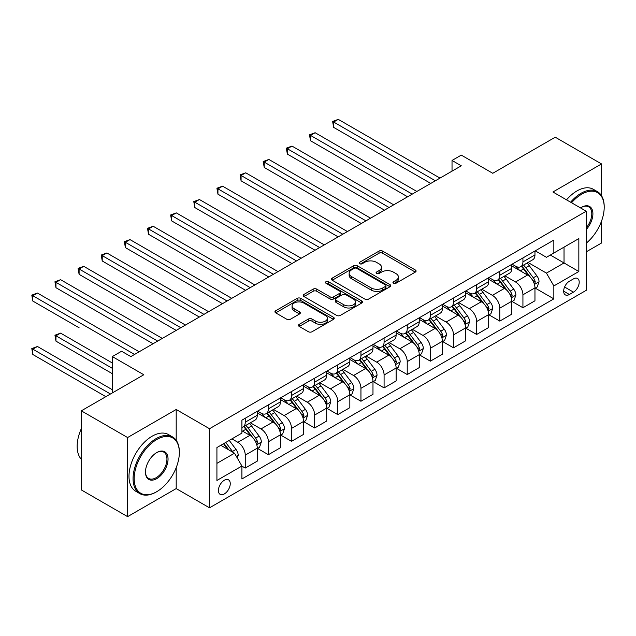 <?xml version="1.0" encoding="UTF-8"?>
<svg xmlns="http://www.w3.org/2000/svg" width="636" height="636" viewBox="0 0 636 636"><rect width="100%" height="100%" fill="white"/><g stroke="black" fill="none" stroke-linecap="round" stroke-linejoin="round"><path stroke-width="0.95" d="M393.493 283.243A1.797 1.041 0 0 0 396.037 283.243L415.34 272.097A2.568 1.487 0 0 0 416.095 271.047A2.568 1.487 0 0 0 415.34 269.998L382.634 251.109A2.568 1.487 0 0 0 379 251.109L359.69 262.263A1.797 1.041 0 0 0 359.165 262.994A1.797 1.041 0 0 0 359.69 263.725A1.797 1.041 0 0 0 362.234 263.725L364.73 262.286A8.22 4.746 0 0 1 376.361 262.286L379.088 263.861A8.22 4.746 0 0 1 381.497 267.215A8.22 4.746 0 0 1 379.088 270.57L376.591 272.017A1.797 1.041 0 0 0 376.067 272.749A1.797 1.041 0 0 0 376.591 273.488A1.797 1.041 0 0 0 379.135 273.488L381.632 272.041A8.22 4.746 0 0 1 393.263 272.041L395.99 273.615A8.22 4.746 0 0 1 398.398 276.97A8.22 4.746 0 0 1 395.99 280.333L393.493 281.772A1.797 1.041 0 0 0 392.961 282.503A1.797 1.041 0 0 0 393.493 283.243L393.493 281.772M224.325 493.926A8.379 4.834 120 0 0 229.803 486.54A8.379 4.834 120 0 0 228.515 479.83A8.379 4.834 120 0 0 224.325 480.244A8.379 4.834 120 0 0 218.856 487.629A8.379 4.834 120 0 0 220.135 494.339A8.379 4.834 120 0 0 224.325 493.926M299.23 324.336A2.568 1.487 0 0 0 298.475 325.386A2.568 1.487 0 0 0 299.23 326.435L308.404 331.738A2.568 1.487 0 0 0 312.038 331.738L333.479 319.359A2.568 1.487 0 0 0 334.234 318.31A2.568 1.487 0 0 0 333.479 317.261L300.772 298.371A2.568 1.487 0 0 0 297.139 298.371L275.698 310.758A2.568 1.487 0 0 0 274.943 311.799A2.568 1.487 0 0 0 275.698 312.848L286.78 319.248A2.568 1.487 0 0 0 290.413 319.248L299.588 313.953A2.568 1.487 0 0 0 300.343 312.904A2.568 1.487 0 0 0 299.588 311.855L294.094 308.683A6.877 3.967 0 0 1 292.083 305.876A6.877 3.967 0 0 1 296.32 302.211A6.877 3.967 0 0 1 303.817 303.07L325.346 315.504A6.877 3.967 0 0 1 327.365 318.31A6.877 3.967 0 0 1 323.12 321.975A6.877 3.967 0 0 1 315.623 321.116L312.038 319.041A2.568 1.487 0 0 0 308.404 319.041L299.23 324.336L299.23 326.435M601.513 195.689L601.513 163.929L555.236 137.209L492.757 173.286L461.283 155.112L452.029 160.455L461.283 165.805L130.841 356.581L121.587 351.239L112.326 356.581L112.326 392.921M176.196 440.287L176.196 409.489L127.598 437.544L81.321 410.824L143.8 374.755L112.326 356.581M176.196 409.489L209.514 428.728L586.241 211.224L586.241 290.318L209.514 507.822L209.514 428.728M601.513 163.929L552.923 191.985L586.241 211.224M364.913 299.111A2.568 1.487 0 0 0 368.546 299.111L389.995 286.733A2.568 1.487 0 0 0 390.743 285.683A2.568 1.487 0 0 0 389.995 284.634L357.281 265.745A2.568 1.487 0 0 0 353.648 265.745L332.207 278.123A2.568 1.487 0 0 0 331.451 279.172A2.568 1.487 0 0 0 332.207 280.222L364.913 299.111M326.658 283.632A1.797 1.041 0 0 1 328.486 283.887L328.486 281.748L361.733 300.947A2.568 1.487 0 0 1 362.488 301.997A2.568 1.487 0 0 1 361.733 303.046L340.292 315.424A2.568 1.487 0 0 1 336.659 315.424L303.952 296.535L303.952 294.436A2.568 1.487 0 0 0 303.197 295.486A2.568 1.487 0 0 0 303.952 296.535M303.952 294.436L313.127 289.142A2.568 1.487 0 0 1 316.76 289.142L330.028 296.797A2.568 1.487 0 0 0 333.661 296.797L339.751 293.283A2.568 1.487 0 0 0 340.499 292.234A2.568 1.487 0 0 0 339.751 291.185L325.942 283.219A1.797 1.041 0 0 1 325.409 282.479A1.797 1.041 0 0 1 326.522 281.517A1.797 1.041 0 0 1 328.486 281.748M127.598 437.544L127.598 516.639L81.321 489.919L81.321 410.824M586.241 251.84L601.513 243.024L601.513 221.153M573.473 278.886L569.395 281.231A8.117 4.683 120 0 0 564.092 288.386A8.117 4.683 120 0 0 565.34 294.889A8.117 4.683 120 0 0 569.395 294.484L573.473 292.139A8.117 4.683 120 0 0 578.768 284.984A8.117 4.683 120 0 0 577.528 278.481A8.117 4.683 120 0 0 573.473 278.886M535.242 250.823L546.443 257.294L553.845 253.017L553.845 240.082L241.911 420.173L241.911 433.108L216.924 447.537L216.924 480.458L241.911 466.029L241.911 478.964L553.845 298.872L553.845 285.938L546.443 273.114L528.031 262.485M553.845 253.017L578.84 238.587L578.84 271.508L553.845 285.938M127.598 516.639L176.196 488.583L209.514 507.822M452.029 160.455L452.029 171.148M550.331 255.044L564.029 262.954L564.029 247.142L578.84 238.587M546.443 273.114L564.029 262.954L578.84 271.508M216.924 463.358L234.509 453.206L220.811 445.295M241.911 466.132L245.25 468.056L245.25 455.13A10.47 6.05 -120 0 0 237.84 442.298L231.917 438.88M245.25 468.056L257.278 461.116L257.278 448.181A10.47 6.05 -120 0 0 249.876 435.358L241.911 430.755M257.556 448.444L268.384 454.7L268.384 441.766A10.47 6.05 -120 0 0 260.983 428.942L250.353 422.805M268.384 454.7L280.42 447.752L280.42 434.817A10.47 6.05 -120 0 0 273.019 421.994L257.278 412.907M280.699 435.088L291.526 441.336L291.526 428.41A10.47 6.05 -120 0 0 284.125 415.578L273.488 409.441M291.526 441.336L303.563 434.396L303.563 421.461A10.47 6.05 -120 0 0 296.153 408.638L280.42 399.551M303.841 421.724L314.669 427.98L314.669 415.046A10.47 6.05 -120 0 0 307.26 402.222L296.63 396.085M314.669 427.98L326.697 421.032L326.697 408.097A10.47 6.05 -120 0 0 319.296 395.274L303.563 386.187M326.976 408.368L337.811 414.616L337.811 401.69A10.47 6.05 -120 0 0 330.402 388.858L319.773 382.721M337.811 414.616L349.84 407.676L349.84 394.741A10.47 6.05 -120 0 0 342.438 381.918L326.697 372.831M350.118 395.004L360.946 401.26L360.946 388.326A10.47 6.05 -120 0 0 353.544 375.502L342.915 369.365M360.946 401.26L372.982 394.312L372.982 381.377A10.47 6.05 -120 0 0 365.573 368.554L349.84 359.467M373.26 381.648L384.088 387.896L384.088 374.97A10.47 6.05 -120 0 0 376.687 362.138L366.05 356.001M384.088 387.896L396.125 380.956L396.125 368.021A10.47 6.05 -120 0 0 388.715 355.198L372.982 346.111M396.403 368.284L407.231 374.54L407.231 361.606A10.47 6.05 -120 0 0 399.821 348.782L389.192 342.645M407.231 374.54L419.259 367.592L419.259 354.657A10.47 6.05 -120 0 0 411.858 341.834L396.125 332.747M419.537 354.928L430.373 361.176L430.373 348.25A10.47 6.05 -120 0 0 422.964 335.418L412.335 329.281M430.373 361.176L442.402 354.236L442.402 341.301A10.47 6.05 -120 0 0 435 328.478L419.259 319.391M442.68 341.564L453.508 347.82L453.508 334.886A10.47 6.05 -120 0 0 446.106 322.062L435.469 315.925M453.508 347.82L465.544 340.872L465.544 327.938A10.47 6.05 -120 0 0 458.135 315.114L442.402 306.027M465.822 328.208L476.65 334.457L476.65 321.53A10.47 6.05 -120 0 0 469.249 308.699L458.612 302.561M476.65 334.457L488.687 327.516L488.687 314.582A10.47 6.05 -120 0 0 481.277 301.758L465.544 292.671M488.965 314.844L499.793 321.101L499.793 308.166A10.47 6.05 -120 0 0 492.383 295.343L481.754 289.205M499.793 321.101L511.821 314.152L511.821 301.218A10.47 6.05 -120 0 0 504.42 288.394L488.687 279.307M512.099 301.488L522.927 307.737L522.927 294.81A10.47 6.05 -120 0 0 515.526 281.979L504.897 275.841M522.927 307.737L534.963 300.796L534.963 287.862A10.47 6.05 -120 0 0 527.562 275.038L511.821 265.951M512.099 264.186L515.526 266.166A10.47 6.05 -120 0 0 520.765 266.683A10.47 6.05 -120 0 0 522.927 261.889L522.927 257.93M488.957 277.542L492.383 279.522A10.47 6.05 -120 0 0 497.622 280.039A10.47 6.05 -120 0 0 499.793 275.245L499.793 271.294M465.822 290.906L469.249 292.886A10.47 6.05 -120 0 0 474.48 293.403A10.47 6.05 -120 0 0 476.65 288.609L476.65 284.65M442.68 304.262L446.106 306.242A10.47 6.05 -120 0 0 451.337 306.759A10.47 6.05 -120 0 0 453.508 301.965L453.508 298.014M419.537 317.626L422.964 319.606A10.47 6.05 -120 0 0 428.203 320.123A10.47 6.05 -120 0 0 430.373 315.329L430.373 311.37M396.403 330.982L399.821 332.962A10.47 6.05 -120 0 0 405.06 333.479A10.47 6.05 -120 0 0 407.231 328.685L407.231 324.734M373.26 344.346L376.687 346.326A10.47 6.05 -120 0 0 381.918 346.843A10.47 6.05 -120 0 0 384.088 342.049L384.088 338.09M350.118 357.702L353.544 359.682A10.47 6.05 -120 0 0 358.784 360.199A10.47 6.05 -120 0 0 360.946 355.405L360.946 351.454M326.976 371.066L330.402 373.046A10.47 6.05 -120 0 0 335.641 373.563A10.47 6.05 -120 0 0 337.811 368.769L337.811 364.81M303.841 384.422L307.26 386.402A10.47 6.05 -120 0 0 312.499 386.919A10.47 6.05 -120 0 0 314.669 382.125L314.669 378.174M280.699 397.786L284.125 399.766A10.47 6.05 -120 0 0 289.356 400.283A10.47 6.05 -120 0 0 291.526 395.489L291.526 391.53M257.556 411.142L260.983 413.122A10.47 6.05 -120 0 0 266.222 413.638A10.47 6.05 -120 0 0 268.384 408.845L268.384 404.894M535.242 288.124L553.845 298.872M520.765 266.683L532.793 259.734A10.47 6.05 -120 0 0 534.963 254.941L534.963 250.989M497.622 280.039L509.659 273.098A10.47 6.05 -120 0 0 511.821 268.305L511.821 264.345M474.48 293.403L486.516 286.454A10.47 6.05 -120 0 0 488.687 281.661L488.687 277.709M451.337 306.759L463.374 299.818A10.47 6.05 -120 0 0 465.544 295.025L465.544 291.065M428.203 320.123L440.231 313.174A10.47 6.05 -120 0 0 442.402 308.38L442.402 304.429M405.06 333.479L417.097 326.538A10.47 6.05 -120 0 0 419.259 321.744L419.259 317.785M381.918 346.843L393.954 339.894A10.47 6.05 -120 0 0 396.125 335.1L396.125 331.149M358.784 360.199L370.812 353.258A10.47 6.05 -120 0 0 372.982 348.456L372.982 344.505M335.641 373.563L347.669 366.614A10.47 6.05 -120 0 0 349.84 361.82L349.84 357.869M312.499 386.919L324.535 379.978A10.47 6.05 -120 0 0 326.697 375.176L326.697 371.225M289.356 400.283L301.392 393.334A10.47 6.05 -120 0 0 303.563 388.54L303.563 384.589M266.222 413.638L278.25 406.698A10.47 6.05 -120 0 0 280.42 401.896L280.42 397.945M241.911 427.424A10.47 6.05 -120 0 0 243.079 427.002L255.108 420.054A10.47 6.05 -120 0 0 257.278 415.26L257.278 411.309M243.079 427.002A10.47 6.05 -120 0 0 245.25 422.209L245.25 418.25M234.509 453.206L241.911 466.029M176.196 488.583L176.196 467.659M394.209 283.497L395.99 282.464A8.22 4.746 0 0 0 398.398 279.109L398.398 276.97M381.497 267.215L381.497 269.354A8.22 4.746 0 0 1 379.088 272.709L377.307 273.734M415.308 272.113L382.634 253.247A2.568 1.487 0 0 0 379 253.247L360.413 263.98M389.955 286.749L357.281 267.883A2.568 1.487 0 0 0 353.648 267.883L332.238 280.245M385.448 286.415A1.797 1.041 0 0 0 385.973 285.683A1.797 1.041 0 0 0 385.448 284.944L356.74 268.368A1.797 1.041 0 0 0 354.196 268.368L351.557 269.895A8.22 4.746 0 0 0 349.148 273.249A8.22 4.746 0 0 0 351.557 276.604L371.185 287.933A8.22 4.746 0 0 0 382.816 287.933L385.448 286.415L385.448 288.553A1.797 1.041 0 0 0 385.973 287.814L385.973 285.683M349.148 273.249L349.148 275.388A8.22 4.746 0 0 0 351.557 278.743L351.557 276.604M385.448 288.553L382.816 290.072A8.22 4.746 0 0 1 371.185 290.072L351.557 278.743M303.984 296.559L313.127 291.28L313.127 289.142M340.499 292.234L340.499 294.373A2.568 1.487 0 0 1 339.751 295.422L333.661 298.936A2.568 1.487 0 0 1 330.028 298.936L316.76 291.28A2.568 1.487 0 0 0 313.127 291.28M328.486 283.887L361.701 303.062M343.79 304.747A6.877 3.967 0 0 0 351.287 305.606A6.877 3.967 0 0 0 355.524 301.941A6.877 3.967 0 0 0 353.513 299.135L345.928 294.754A2.568 1.487 0 0 0 342.295 294.754L336.205 298.268A2.568 1.487 0 0 0 335.45 299.317A2.568 1.487 0 0 0 336.205 300.367L343.79 304.747L343.79 306.886A6.877 3.967 0 0 0 351.287 307.745A6.877 3.967 0 0 0 355.524 304.08L355.524 301.941M335.45 299.317L335.45 301.456A2.568 1.487 0 0 0 336.205 302.505L336.205 300.367M343.79 306.886L336.205 302.505M327.365 318.31L327.365 320.449A6.877 3.967 0 0 1 323.12 324.114A6.877 3.967 0 0 1 315.623 323.255L312.038 321.18A2.568 1.487 0 0 0 308.404 321.18L299.262 326.459M292.083 305.876L292.083 308.015A6.877 3.967 0 0 0 294.094 310.821L294.094 308.683M299.556 313.969L294.094 310.821M333.447 319.375L300.772 300.51A2.568 1.487 0 0 0 297.139 300.51L275.73 312.872M534.963 288.291L537.189 287.003L539.034 281.661A6.94 4.007 -120 0 0 536.824 275.754L529.255 265.657A20.026 11.559 -120 0 0 527.069 263.042M519.548 270.411A20.026 11.559 -120 0 0 515.446 266.118M534.335 284.038L535.289 281.955A6.94 4.007 -120 0 0 533.302 277.781L525.741 267.684A20.026 11.559 -120 0 0 523.555 265.069M521.695 266.142A16.623 9.596 60 0 1 524.422 269.251L530.822 277.789M333.646 180.823L384.462 210.158L287.361 154.103L287.361 148.752L291.988 146.081L393.716 204.816M521.337 266.349A20.026 11.559 60 0 1 523.515 268.972L528.548 275.682M435.366 180.767L333.646 122.033L338.273 119.361L439.993 178.096M430.739 183.438L333.646 127.383L333.646 122.033L332.628 121.444L338.273 119.361M333.646 127.383L332.628 121.444M511.821 301.647L514.047 300.367L515.899 295.025A6.94 4.007 -120 0 0 513.681 289.11L506.121 279.013A20.026 11.559 -120 0 0 503.935 276.398M496.406 283.767A20.026 11.559 -120 0 0 492.312 279.482M511.193 297.402L512.147 295.319A6.94 4.007 -120 0 0 510.167 291.145L502.599 281.048A20.026 11.559 -120 0 0 500.413 278.433M498.552 279.506A16.623 9.596 60 0 1 501.279 282.607L507.679 291.153M310.503 194.179L361.32 223.514L264.218 167.459L264.218 162.116L268.853 159.445L370.573 218.172M498.195 279.713A20.026 11.559 60 0 1 500.381 282.328L505.405 289.038M488.687 315.011L490.905 313.723L492.757 308.38A6.94 4.007 -120 0 0 490.539 302.474L482.978 292.377A20.026 11.559 -120 0 0 480.792 289.762M473.271 297.131A20.026 11.559 -120 0 0 469.169 292.838M488.05 310.758L489.012 308.675A6.94 4.007 -120 0 0 487.025 304.501L479.457 294.404A20.026 11.559 -120 0 0 477.278 291.789M475.41 292.862A16.623 9.596 60 0 1 478.137 295.971L484.545 304.509M287.361 207.543L338.177 236.878L241.084 180.823L241.084 175.472L245.711 172.801L347.431 231.536M475.052 293.069A20.026 11.559 60 0 1 477.238 295.692L482.271 302.402M465.544 328.367L467.762 327.087L469.614 321.744A6.94 4.007 -120 0 0 467.404 315.83L459.836 305.733A20.026 11.559 -120 0 0 457.65 303.118M450.129 310.487A20.026 11.559 -120 0 0 446.027 306.202M464.908 324.122L465.87 322.039A6.94 4.007 -120 0 0 463.883 317.865L456.322 307.768A20.026 11.559 -120 0 0 454.136 305.153M452.268 306.226A16.623 9.596 60 0 1 455.002 309.327L461.402 317.873M264.218 220.899L315.035 250.234L217.941 194.179L217.941 188.836L222.568 186.165L324.296 244.892M451.91 306.433A20.026 11.559 60 0 1 454.096 309.048L459.128 315.758M412.231 194.123L310.503 135.396L315.13 132.725L416.858 191.452M407.597 196.794L310.503 140.739L310.503 135.396L309.486 134.808L315.13 132.725M310.503 140.739L309.486 134.808M389.089 207.487L286.343 148.164L291.988 146.081M287.361 154.103L286.343 148.164M365.946 220.843L263.201 161.528L268.853 159.445M264.218 167.459L263.201 161.528M442.402 341.731L444.628 340.443L446.472 335.1A6.94 4.007 -120 0 0 444.262 329.194L436.693 319.097A20.026 11.559 -120 0 0 434.507 316.482M426.987 323.851A20.026 11.559 -120 0 0 422.884 319.558M441.774 337.478L442.728 335.395A6.94 4.007 -120 0 0 440.74 331.221L433.18 321.124A20.026 11.559 -120 0 0 430.993 318.509M429.133 319.582A16.623 9.596 60 0 1 431.86 322.69L438.26 331.229M241.084 234.263L291.9 263.598L194.799 207.543L194.799 202.192L199.426 199.521L301.154 258.256M428.775 319.789A20.026 11.559 60 0 1 430.962 322.412L435.986 329.122M342.804 234.207L240.066 174.884L245.711 172.801M241.084 180.823L240.066 174.884M586.241 243.167A31.943 18.444 120 0 0 604.2 207.272A31.943 18.444 120 0 0 581.614 194.234A31.943 18.444 120 0 0 571.565 202.757M570.603 202.192A32.722 18.897 -60 0 1 581.058 193.272A32.722 18.897 -60 0 1 597.419 191.651A32.722 18.897 -60 0 1 604.2 206.628L604.2 207.272M580.557 207.94A15.972 9.222 -60 0 1 581.614 207.272L581.614 207.272A15.972 9.222 -60 0 1 592.657 211.208A15.972 9.222 -60 0 1 586.241 229.532M566.525 199.847A32.722 18.897 -60 0 1 576.987 190.919A32.722 18.897 -60 0 1 593.348 189.297L597.419 191.651M586.241 227.855A15.185 8.769 120 0 0 588.65 206.843A15.185 8.769 120 0 0 581.336 207.439M156.202 492.002L156.758 491.676A31.943 18.444 120 0 0 156.758 491.676A31.943 18.444 120 0 0 179.344 452.562A31.943 18.444 120 0 0 156.758 439.524A31.943 18.444 120 0 0 134.172 478.638A31.943 18.444 120 0 0 156.758 491.684L156.202 492.002A32.722 18.897 -60 0 1 139.841 493.623A32.722 18.897 -60 0 1 134.824 467.396A32.722 18.897 -60 0 1 156.202 438.562A32.722 18.897 -60 0 1 172.563 436.94A32.722 18.897 -60 0 1 179.344 451.918L179.344 452.562M156.758 478.638A15.972 9.222 -60 0 1 145.469 472.119A15.972 9.222 -60 0 1 156.758 452.562L156.758 452.562A15.972 9.222 -60 0 1 168.047 459.081A15.972 9.222 -60 0 1 156.758 478.638M145.469 471.793A15.185 8.769 120 0 0 148.609 478.431A15.185 8.769 120 0 0 156.202 477.676A15.185 8.769 120 0 0 166.123 464.296A15.185 8.769 120 0 0 163.794 452.132A15.185 8.769 120 0 0 156.48 452.729M139.841 493.623L135.77 491.27A32.722 18.897 -60 0 1 130.754 465.043A32.722 18.897 -60 0 1 152.131 436.209A32.722 18.897 -60 0 1 168.492 434.587L172.563 436.94M81.321 459.248A32.722 18.897 -60 0 1 81.321 428.664M419.259 355.087L421.485 353.807L423.338 348.464A6.94 4.007 -120 0 0 421.119 342.55L413.559 332.453A20.026 11.559 -120 0 0 411.373 329.838M403.844 337.207A20.026 11.559 -120 0 0 399.75 332.922M418.631 350.841L419.585 348.759A6.94 4.007 -120 0 0 417.606 344.585L410.037 334.488A20.026 11.559 -120 0 0 407.851 331.873M405.991 332.946A16.623 9.596 60 0 1 408.717 336.046L415.117 344.593M217.941 247.619L268.758 276.954L171.656 220.899L171.656 215.556L176.291 212.885L278.012 271.612M405.633 333.153A20.026 11.559 60 0 1 407.819 335.768L412.844 342.478M396.125 368.451L398.343 367.163L400.195 361.82A6.94 4.007 -120 0 0 397.977 355.914L390.417 345.817A20.026 11.559 -120 0 0 388.23 343.202M380.71 350.571A20.026 11.559 -120 0 0 376.607 346.278M395.489 364.197L396.451 362.115A6.94 4.007 -120 0 0 394.463 357.941L386.895 347.844A20.026 11.559 -120 0 0 384.716 345.229M382.848 346.302A16.623 9.596 60 0 1 385.575 349.41L391.983 357.949M194.799 260.983L245.615 290.318L148.522 234.263L148.522 228.912L153.149 226.241L254.869 284.976M382.49 346.509A20.026 11.559 60 0 1 384.677 349.132L389.709 355.842M372.982 381.807L375.2 380.527L377.053 375.176A6.94 4.007 -120 0 0 374.843 369.27L367.274 359.173A20.026 11.559 -120 0 0 365.088 356.558M357.567 363.927A20.026 11.559 -120 0 0 353.465 359.642M372.346 377.561L373.308 375.479A6.94 4.007 -120 0 0 371.321 371.305L363.76 361.208A20.026 11.559 -120 0 0 361.574 358.593M359.706 359.666A16.623 9.596 60 0 1 362.44 362.766L368.84 371.313M171.656 274.339L222.473 303.674L125.379 247.619L125.379 242.276L130.006 239.605L231.735 298.332M359.348 359.873A20.026 11.559 60 0 1 361.534 362.488L366.567 369.198M349.84 395.171L352.066 393.883L353.91 388.54A6.94 4.007 -120 0 0 351.7 382.634L344.132 372.537A20.026 11.559 -120 0 0 341.953 369.921M334.425 377.291A20.026 11.559 -120 0 0 330.33 372.998M349.212 390.917L350.166 388.835A6.94 4.007 -120 0 0 348.178 384.661L340.618 374.564A20.026 11.559 -120 0 0 338.432 371.949M336.571 373.022A16.623 9.596 60 0 1 339.298 376.13L345.698 384.669M148.522 287.703L199.338 317.038L102.237 260.983L102.237 255.632L106.864 252.961L208.592 311.696M336.213 373.229A20.026 11.559 60 0 1 338.4 375.852L343.424 382.562M326.697 408.527L328.923 407.247L330.776 401.896A6.94 4.007 -120 0 0 328.558 395.99L320.997 385.893A20.026 11.559 -120 0 0 318.811 383.277M311.29 390.647A20.026 11.559 -120 0 0 307.188 386.362M326.069 404.281L327.031 402.198A6.94 4.007 -120 0 0 325.044 398.025L317.475 387.928A20.026 11.559 -120 0 0 315.289 385.313M313.429 386.386A16.623 9.596 60 0 1 316.156 389.486L322.555 398.033M125.379 301.059L176.196 330.394L79.103 274.339L79.103 268.996L83.729 266.325L185.45 325.052M313.071 386.593A20.026 11.559 60 0 1 315.257 389.208L320.282 395.918M319.67 247.563L216.924 188.248L222.568 186.165M217.941 194.179L216.924 188.248M296.527 260.927L193.781 201.604L199.426 199.521M194.799 207.543L193.781 201.604M273.385 274.283L170.639 214.968L176.291 212.885M171.656 220.899L170.639 214.968M250.242 287.647L147.504 228.324L153.149 226.241M148.522 234.263L147.504 228.324M227.108 301.003L124.362 241.688L130.006 239.605M125.379 247.619L124.362 241.688M303.563 421.891L305.781 420.603L307.633 415.26A6.94 4.007 -120 0 0 305.415 409.353L297.855 399.257A20.026 11.559 -120 0 0 295.668 396.641M288.148 404.011A20.026 11.559 -120 0 0 284.046 399.718M302.927 417.637L303.889 415.554A6.94 4.007 -120 0 0 301.901 411.381L294.341 401.284A20.026 11.559 -120 0 0 292.155 398.669M290.286 399.742A16.623 9.596 60 0 1 293.013 402.85L299.421 411.389M102.237 314.423L153.053 343.758L55.96 287.703L55.96 282.352L60.587 279.681L162.315 338.416M289.929 399.949A20.026 11.559 60 0 1 292.115 402.572L297.147 409.282M203.965 314.367L101.219 255.044L106.864 252.961M102.237 260.983L101.219 255.044M280.42 435.247L282.638 433.967L284.491 428.616A6.94 4.007 -120 0 0 282.281 422.709L274.712 412.613A20.026 11.559 -120 0 0 272.526 409.997M265.005 417.367A20.026 11.559 -120 0 0 260.903 413.082M279.784 431.001L280.746 428.918A6.94 4.007 -120 0 0 278.759 424.745L271.198 414.648A20.026 11.559 -120 0 0 269.012 412.033M267.144 413.106A16.623 9.596 60 0 1 269.879 416.206L276.278 424.753M79.103 327.779L32.818 301.059L32.818 295.716L37.445 293.045L139.173 351.772M266.786 413.313A20.026 11.559 60 0 1 268.972 415.928L274.005 422.638M180.823 327.723L78.077 268.408L83.729 266.325M79.103 274.339L78.077 268.408M257.278 448.611L259.504 447.323L261.348 441.98A6.94 4.007 -120 0 0 259.138 436.073L251.57 425.977A20.026 11.559 -120 0 0 249.392 423.361M256.65 444.357L257.604 442.274A6.94 4.007 -120 0 0 255.616 438.101L248.056 428.004A20.026 11.559 -120 0 0 245.87 425.389M244.009 426.462A16.623 9.596 60 0 1 246.736 429.57L253.136 438.109M112.326 362.997L60.587 333.121L55.96 335.792L55.96 341.142L112.326 373.682M243.652 426.669A20.026 11.559 60 0 1 245.838 429.292L250.862 436.002M55.96 341.142L54.942 335.212L112.326 368.339M54.942 335.212L60.587 333.121M157.68 341.087L54.942 281.764L60.587 279.681M55.96 287.703L54.942 281.764M237.284 458.015L238.214 455.336A6.94 4.007 -120 0 0 235.996 449.429L229.246 440.422M112.326 389.717L37.445 346.485L32.818 349.156L32.818 354.498L105.846 396.665M233.11 452.395A6.94 4.007 -120 0 0 232.482 451.465L225.732 442.449M223.991 443.459L228.841 449.93M223.506 443.737L227.624 449.223M32.818 354.498L31.8 348.568L110.473 393.994M31.8 348.568L37.445 346.485M134.546 354.443L31.8 295.128L37.445 293.045M32.818 301.059L31.8 295.128M237.84 442.298L249.876 435.358M260.983 428.942L273.019 421.994M284.125 415.578L296.153 408.638M307.26 402.222L319.296 395.274M330.402 388.858L342.438 381.918M353.544 375.502L365.573 368.554M376.687 362.138L388.715 355.198M399.821 348.782L411.858 341.834M422.964 335.418L435 328.478M446.106 322.062L458.135 315.114M469.249 308.699L481.277 301.758M492.383 295.343L504.42 288.394M515.526 281.979L527.562 275.038M522.927 261.889L534.963 254.941M522.927 294.81L534.963 287.862M499.793 308.166L511.821 301.218M499.793 275.245L511.821 268.305M476.65 321.53L488.687 314.582M476.65 288.609L488.687 281.661M453.508 334.886L465.544 327.938M453.508 301.965L465.544 295.025M430.373 348.25L442.402 341.301M430.373 315.329L442.402 308.38M407.231 361.606L419.259 354.657M407.231 328.685L419.259 321.744M384.088 374.97L396.125 368.021M384.088 342.049L396.125 335.1M360.946 388.326L372.982 381.377M360.946 355.405L372.982 348.456M337.811 401.69L349.84 394.741M337.811 368.769L349.84 361.82M314.669 415.046L326.697 408.097M314.669 382.125L326.697 375.176M291.526 428.41L303.563 421.461M291.526 395.489L303.563 388.54M268.384 441.766L280.42 434.817M268.384 408.845L280.42 401.896M245.25 455.13L257.278 448.181M245.25 422.209L257.278 415.26M564.593 287.011L573.473 292.139M563.655 291.177L569.395 294.484M395.99 282.464L395.99 280.333M376.591 273.488L376.591 272.017M379.088 272.709L379.088 270.57M359.69 263.725L359.69 262.263M379 253.247L379 251.109M382.634 253.247L382.634 251.109M415.34 272.097L415.34 269.998M332.207 280.222L332.207 278.123M353.648 267.883L353.648 265.745M357.281 267.883L357.281 265.745M389.995 286.733L389.995 284.634M371.185 290.072L371.185 287.933M382.816 290.072L382.816 287.933M316.76 291.28L316.76 289.142M330.028 298.936L330.028 296.797M333.661 298.936L333.661 296.797M339.751 295.422L339.751 293.283M361.733 303.046L361.733 300.947M308.404 321.18L308.404 319.041M312.038 321.18L312.038 319.041M315.623 323.255L315.623 321.116M299.588 313.953L299.588 311.855M275.698 312.848L275.698 310.758M297.139 300.51L297.139 298.371M300.772 300.51L300.772 298.371M333.479 319.359L333.479 317.261M534.447 284.419L538.994 281.796M525.741 267.684L529.255 265.657M520.288 270.833L523.515 268.972M533.302 277.781L536.824 275.754M532.753 280.492L535.289 281.955M511.304 297.775L515.852 295.152M502.599 281.048L506.121 279.013M497.145 284.197L500.381 282.328M510.167 291.145L513.681 289.11M509.611 293.856L512.147 295.319M488.162 311.139L492.709 308.516M479.457 294.404L482.978 292.377M474.003 297.553L477.238 295.692M487.025 304.501L490.539 302.474M486.476 307.212L489.012 308.675M465.027 324.495L469.567 321.872M456.322 307.768L459.836 305.733M450.868 310.917L454.096 309.048M463.883 317.865L467.404 315.83M463.334 320.576L465.87 322.039M441.885 337.859L446.432 335.236M433.18 321.124L436.693 319.097M427.726 324.273L430.962 322.412M440.74 331.221L444.262 329.194M440.192 333.932L442.728 335.395M418.742 351.215L423.29 348.592M410.037 334.488L413.559 332.453M404.583 337.637L407.819 335.768M417.606 344.585L421.119 342.55M417.057 347.296L419.585 348.759M395.6 364.579L400.147 361.956M386.895 347.844L390.417 345.817M381.441 350.993L384.677 349.132M394.463 357.941L397.977 355.914M393.915 360.652L396.451 362.115M372.465 377.935L377.005 375.312M363.76 361.208L367.274 359.173M358.307 364.356L361.534 362.488M371.321 371.305L374.843 369.27M370.772 374.016L373.308 375.479M349.323 391.299L353.87 388.675M340.618 374.564L344.132 372.537M335.164 377.712L338.4 375.852M348.178 384.661L351.7 382.634M347.63 387.372L350.166 388.835M326.181 404.655L330.728 402.031M317.475 387.928L320.997 385.893M312.022 391.076L315.257 389.208M325.044 398.025L328.558 395.99M324.495 400.736L327.031 402.198M303.046 418.019L307.586 415.395M294.341 401.284L297.855 399.257M288.879 404.432L292.115 402.572M301.901 411.381L305.415 409.353M301.353 414.092L303.889 415.554M279.904 431.375L284.443 428.751M271.198 414.648L274.712 412.613M265.745 417.796L268.972 415.928M278.759 424.745L282.281 422.709M278.21 427.456L280.746 428.918M256.761 444.739L261.309 442.115M248.056 428.004L251.57 425.977M242.602 431.152L245.838 429.292M255.616 438.101L259.138 436.073M255.068 440.812L257.604 442.274M236.409 456.489L238.166 455.471M232.482 451.465L235.996 449.429"/></g></svg>
